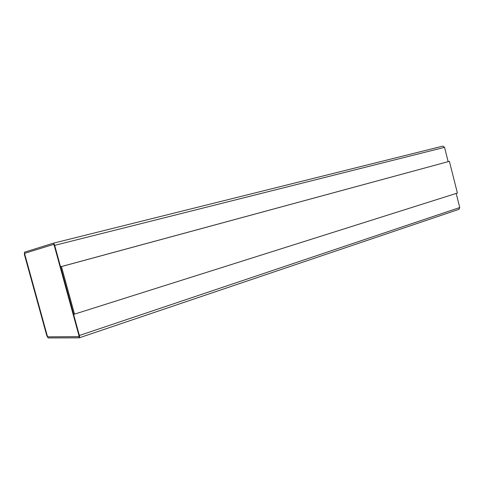 <?xml version="1.0" encoding="UTF-8"?>
<svg xmlns="http://www.w3.org/2000/svg" width="484" height="484" viewBox="0 0 484 484"><rect width="100%" height="100%" fill="white"/><g stroke="black" fill="none" stroke-linecap="round" stroke-linejoin="round"><path stroke-width="0.73" d="M54.674 245.358L79.382 335.491L459.739 207.533L456.182 193.443L459.739 207.533L79.382 335.491L79.128 337.856L48.158 337.935L46.833 335.805L24.418 254.542L24.509 252.182L53.204 243.234C53.748 243.258 54.238 243.966 54.674 245.358L444.542 147.348L54.674 245.358C54.226 243.942 53.73 243.234 53.186 243.234L442.908 146.101L53.186 243.234L24.509 252.182L24.418 254.542L46.833 335.805L48.158 337.935L79.128 337.856C79.63 337.699 79.715 336.912 79.382 335.491L54.674 245.358M442.878 146.107L444.542 147.348L448.148 161.638L444.542 147.348L442.908 146.101M60.603 266.769L449.394 161.323L457.404 193.062L74.5 314.134L61.462 266.569L449.394 161.323L60.603 266.769L61.462 266.569L60.603 266.769L73.61 314.201L60.603 266.769M458.856 209.348L459.739 207.533L459.001 209.312L79.231 337.838M24.763 254.439L24.859 253.247L24.763 254.439L47.202 335.799L47.868 336.864L78.856 336.67L78.934 335.497L54.256 245.485L53.518 244.42L24.805 253.259L53.542 244.42L24.859 253.247L24.763 254.439L24.805 253.259L53.512 244.426L54.256 245.485L78.934 335.497L78.807 336.676L47.868 336.864L47.202 335.799L24.763 254.439M78.88 336.658L47.916 336.846L47.257 335.781L24.817 254.427L47.257 335.781L47.916 336.846L78.862 336.658M73.61 314.201L74.5 314.134L73.61 314.201M457.404 193.062L449.394 161.323L61.462 266.569L74.5 314.134L457.404 193.062"/></g></svg>
